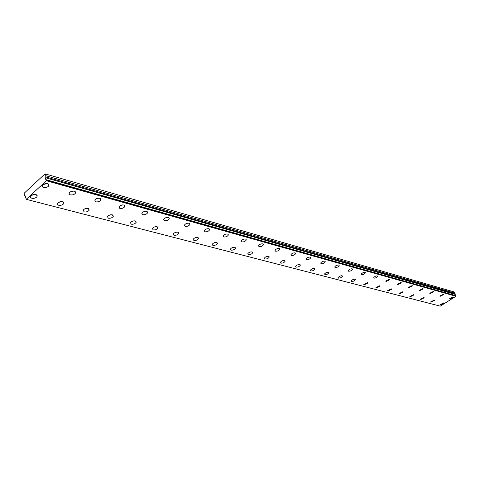 <?xml version="1.0" encoding="UTF-8"?>
<svg xmlns="http://www.w3.org/2000/svg" width="480" height="480" viewBox="0 0 480 480"><rect width="100%" height="100%" fill="white"/><g stroke="black" fill="none" stroke-linecap="round" stroke-linejoin="round"><path stroke-width="0.72" d="M25.782 196.734L25.404 196.632L26.244 199.326L46.398 180.738L46.332 179.79L455.82 295.686L46.044 179.724L45.576 179.172L45.744 177.816L455.196 294.378L45.744 177.816M455.388 295.542L455.196 294.45M440.712 304.788L444.156 303.054L443.886 302.79L440.442 304.524L440.712 304.788M430.866 302.226L434.352 300.468L434.07 300.186L430.578 301.938L430.866 302.226M43.542 187.506C45.78 187.854 47.532 187.302 48.798 185.838L48.912 184.566L47.67 183.714C45.444 183.354 43.686 183.9 42.408 185.358L42.288 186.648L43.542 187.506M43.23 184.536L47.136 183.606M70.344 194.862C72.564 195.186 74.286 194.604 75.504 193.128L75.576 191.964L74.442 191.19C72.234 190.86 70.506 191.43 69.276 192.906L69.198 194.088L70.344 194.862M70.2 191.982L73.716 191.07M95.736 201.828C97.938 202.128 99.63 201.528 100.806 200.04L99.804 198.282C97.608 197.976 95.916 198.564 94.722 200.052L95.736 201.828M95.76 199.02L98.886 198.15M119.82 208.44C122.01 208.71 123.666 208.098 124.8 206.604L123.858 205.002C121.68 204.72 120.012 205.326 118.872 206.826L119.82 208.44M120.024 205.686L122.748 204.882M142.704 214.716C144.87 214.962 146.502 214.338 147.594 212.838L146.7 211.386C144.54 211.134 142.908 211.752 141.804 213.252L142.704 214.716M143.094 212.004L145.392 211.29M164.466 220.692C166.614 220.914 168.216 220.278 169.272 218.778L168.432 217.458C166.29 217.23 164.688 217.86 163.62 219.354L164.466 220.692M165.072 217.998L166.896 217.404M185.196 226.38C187.326 226.578 188.898 225.93 189.912 224.442L189.12 223.236C187.002 223.032 185.424 223.674 184.398 225.162L185.196 226.38M186.078 223.668L187.302 223.254M204.96 231.804C207.066 231.978 208.608 231.324 209.592 229.848L208.848 228.75C206.748 228.57 205.2 229.218 204.21 230.694L204.96 231.804M223.824 236.982C225.906 237.132 227.424 236.478 228.372 235.014L227.676 234.012C225.594 233.856 224.076 234.51 223.116 235.974L223.824 236.982M241.848 241.926C243.912 242.058 245.4 241.398 246.318 239.952L245.658 239.04C243.606 238.902 242.112 239.556 241.188 241.008L241.848 241.926M259.092 246.66C261.126 246.768 262.59 246.108 263.484 244.68L262.86 243.846C260.832 243.732 259.362 244.386 258.468 245.82L259.092 246.66M275.598 251.19C277.614 251.28 279.048 250.62 279.912 249.21L279.33 248.448C277.32 248.352 275.88 249.012 275.01 250.416L275.598 251.19M291.42 255.534C293.406 255.606 294.822 254.946 295.662 253.56L295.11 252.858C293.13 252.78 291.714 253.434 290.862 254.826L291.42 255.534M306.594 259.698C308.556 259.752 309.942 259.092 310.764 257.73L310.242 257.082C308.286 257.028 306.894 257.682 306.072 259.044L306.594 259.698M321.162 263.694C323.094 263.73 324.462 263.076 325.26 261.738L324.774 261.144C322.842 261.102 321.468 261.756 320.67 263.094L321.162 263.694M335.154 267.534C337.062 267.558 338.406 266.91 339.186 265.59L338.73 265.044C336.822 265.02 335.478 265.668 334.692 266.982L335.154 267.534M348.612 271.23C350.496 271.236 351.816 270.594 352.578 269.298L352.146 268.794C350.262 268.782 348.942 269.424 348.174 270.72L348.612 271.23M361.56 274.782L363.936 274.308L365.466 272.868L364.506 272.352L362.676 272.868L361.308 273.918L361.56 274.782M420.69 299.574L424.224 297.798L423.924 297.492L420.384 299.268L420.69 299.574M410.16 296.832L413.748 295.038L413.43 294.708L409.842 296.502L410.16 296.832M399.264 293.994L402.906 292.176L402.57 291.828L398.928 293.64L399.264 293.994M387.978 291.054L391.674 289.224L391.326 288.846L387.624 290.676L387.978 291.054M376.29 288.006L380.04 286.158L379.668 285.756L375.912 287.598L376.29 288.006M364.17 284.85L367.98 282.984L367.584 282.546L363.768 284.412L364.17 284.85M351.594 281.574L353.952 281.106L355.464 279.69L354.498 279.174L352.686 279.684L351.33 280.71L351.594 281.574M338.538 278.172L340.926 277.71L342.468 276.276L341.466 275.718L339.636 276.228L338.142 277.47L338.538 278.172M324.972 274.638L327.396 274.182L328.968 272.73L328.236 272.136L326.07 272.628L324.552 273.888L324.972 274.638M310.866 270.966C312.786 270.996 314.136 270.354 314.928 269.046L314.43 268.446C312.516 268.416 311.16 269.052 310.362 270.36L310.866 270.966M296.19 267.138C298.134 267.186 299.508 266.544 300.318 265.212L299.79 264.564C297.852 264.516 296.472 265.158 295.656 266.49L296.19 267.138M280.902 263.16C282.87 263.22 284.274 262.578 285.108 261.222L284.544 260.52C282.582 260.454 281.178 261.096 280.338 262.452L280.902 263.16M264.972 259.008C266.964 259.092 268.392 258.444 269.25 257.07L268.65 256.302C266.664 256.218 265.236 256.86 264.372 258.234L264.972 259.008M248.352 254.682C250.374 254.778 251.82 254.13 252.702 252.738L252.072 251.904C250.056 251.802 248.61 252.444 247.716 253.836L248.352 254.682M231 250.158C233.046 250.278 234.516 249.63 235.428 248.226L234.756 247.308C232.722 247.188 231.246 247.83 230.328 249.24L231 250.158M212.868 245.436C214.932 245.574 216.432 244.932 217.374 243.51L216.66 242.508C214.602 242.364 213.096 243.006 212.148 244.428L212.868 245.436M193.896 240.492C195.984 240.654 197.508 240.018 198.48 238.578L197.724 237.486C195.642 237.318 194.112 237.954 193.128 239.394L193.896 240.492M174.024 235.32C176.136 235.5 177.69 234.87 178.692 233.418L177.888 232.224C175.788 232.038 174.228 232.662 173.214 234.108L174.024 235.32M175.056 232.578L175.944 232.284M153.192 229.89C155.322 230.094 156.906 229.47 157.95 228.018L157.092 226.71C154.968 226.494 153.384 227.118 152.334 228.57L153.192 229.89M153.894 227.184L155.49 226.674M131.328 224.196C133.476 224.424 135.09 223.812 136.17 222.354L135.264 220.914C133.122 220.68 131.502 221.292 130.416 222.744L131.328 224.196M131.796 221.472L133.902 220.836M108.348 218.208C110.52 218.46 112.164 217.86 113.28 216.408L112.32 214.83C110.154 214.566 108.51 215.166 107.382 216.618L108.348 218.208M108.618 215.454L111.174 214.722M84.174 211.908C86.364 212.19 88.032 211.602 89.196 210.156L88.17 208.422C85.992 208.14 84.318 208.716 83.142 210.162L84.174 211.908M84.258 209.106L87.228 208.302M58.698 205.278C60.906 205.578 62.61 205.008 63.81 203.574L63.876 202.422L62.724 201.672C60.528 201.366 58.824 201.924 57.606 203.358L57.54 204.522L58.698 205.278M58.608 202.398L61.974 201.558M31.824 198.276C34.05 198.6 35.784 198.054 37.032 196.638L37.134 195.384L35.874 194.55C33.66 194.214 31.926 194.754 30.666 196.17L30.552 197.442L31.824 198.276M31.566 195.312L35.316 194.448M449.862 299.016L453.324 297.258L453.066 296.994L449.592 298.752L449.862 299.016M440.112 296.34L443.628 294.558L443.352 294.282L439.83 296.058L440.112 296.34M430.032 293.574L433.596 291.774L433.302 291.474L429.732 293.274L430.032 293.574M419.604 290.712L423.222 288.888L422.91 288.57L419.292 290.388L419.604 290.712M408.81 287.748L412.482 285.906L412.158 285.564L408.48 287.4L408.81 287.748M397.632 284.682L401.358 282.822L401.01 282.45L397.284 284.31L397.632 284.682M386.046 281.502L389.826 279.624L389.466 279.222L385.674 281.1L386.046 281.502M374.028 278.208L376.374 277.728L377.874 276.306L376.95 275.832L375.144 276.348L373.794 277.386L374.028 278.208M45.756 177.69L45.87 175.728L45.03 173.85L24.162 193.23L24.456 195.564L25.134 195.78L25.404 196.632M45.384 173.952L454.626 292.086L455.196 294.378M455.784 295.65L46.308 179.748M455.82 295.686L455.94 296.262L440.268 306.15L26.244 199.326M46.398 180.738L455.94 296.262M455.16 293.196L45.87 175.728M46.494 180.39L456 296.058M454.962 293.874L45.54 176.892M48.282 183.96L48.798 185.838M75.018 191.424L75.504 193.128M100.338 198.498L100.806 200.04M124.362 205.212L124.8 206.604M147.186 211.584L147.594 212.838M168.888 217.65L169.272 218.778M189.558 223.428L189.912 224.442M209.262 228.93L209.592 229.848M228.072 234.186L228.372 235.014M246.036 239.208L246.318 239.952M263.226 244.008L263.484 244.68M279.672 248.604L279.912 249.21M295.44 253.008L295.662 253.56M310.56 257.232L310.764 257.73M325.074 261.288L325.26 261.738M339.012 265.182L339.186 265.59M352.416 268.926L352.578 269.298M365.316 272.526L365.466 272.868M367.848 282.672L367.98 282.984M355.32 279.348L355.464 279.69M342.312 275.904L342.468 276.276M328.8 272.316L328.968 272.73M314.742 268.59L314.928 269.046M300.12 264.714L300.318 265.212M284.892 260.676L285.108 261.222M269.016 256.464L269.25 257.07M252.45 252.072L252.702 252.738M235.158 247.482L235.428 248.226M217.08 242.688L217.374 243.51M198.162 237.672L198.48 238.578M178.356 232.422L178.692 233.418M157.584 226.914L157.95 228.018M135.78 221.13L136.17 222.354M112.866 215.052L113.28 216.408M88.752 208.662L89.196 210.156M63.348 201.924L63.81 203.574M36.546 194.82L37.032 196.638M377.736 275.994L377.874 276.306M25.794 196.74L25.386 196.632"/></g></svg>
